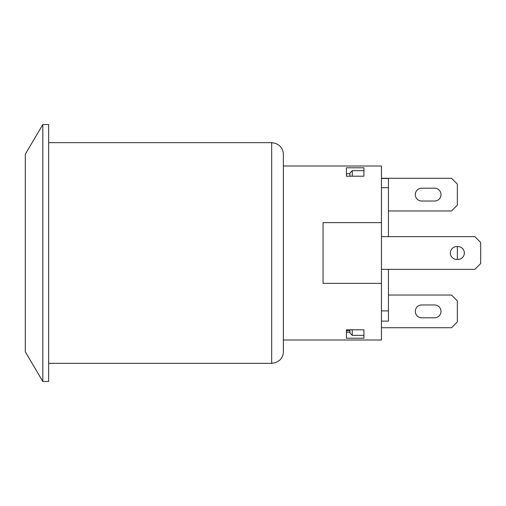 <?xml version="1.0" encoding="UTF-8"?>
<svg xmlns="http://www.w3.org/2000/svg" width="506" height="506" viewBox="0 0 506 506"><rect width="100%" height="100%" fill="white"/><g stroke="black" fill="none" stroke-linecap="round" stroke-linejoin="round"><path stroke-width="0.76" d="M48.652 142.654L271.684 142.654L271.684 363.346L275.808 362.593L279.407 360.43C281.975 358.077 283.297 355.155 283.36 351.67L283.36 156.569M283.36 351.67L283.36 154.33C283.297 150.845 281.975 147.923 279.407 145.57L275.808 143.407L271.684 142.654M42.814 124.552L42.814 381.448L25.3 351.803L25.3 154.197L42.814 124.552L48.652 124.552L48.652 381.448L42.814 381.448M349.918 173.76L346.414 173.76L346.414 176.202L346.414 167.79L363.928 167.79L363.928 176.202L346.414 176.202M346.414 338.21L346.414 329.798L363.928 329.798L363.928 338.21L346.414 338.21M346.414 332.24L349.918 332.24M283.36 339.994L381.448 339.994L381.448 283.36L323.062 283.36L323.062 222.64L381.448 222.64L381.448 166.006L283.36 166.006M346.414 330.722L349.918 330.722M349.918 329.798L349.918 332.942L352.252 335.345L352.252 329.798M363.928 335.345L352.252 335.345M381.448 321.127L388.45 321.127L388.45 269.35M381.448 310.899L388.45 310.899M388.45 236.65L388.45 178.466L381.448 178.466M381.448 187.688L388.45 187.688M381.448 283.36L381.448 222.64L323.062 222.64L323.062 283.36L381.448 283.36M352.252 176.202L352.252 170.661L349.918 173.065L349.918 176.202M363.928 170.661L352.252 170.661M388.45 295.036L451.51 295.036L457.348 300.874L457.348 321.892L451.51 327.73L381.448 327.73M434.578 317.806L421.732 317.806A6.42 6.42 0 0 1 415.312 311.386A6.42 6.42 0 0 1 421.732 304.96L434.578 304.96A6.42 6.42 0 0 1 440.998 311.386A6.42 6.42 0 0 1 434.578 317.806M457.348 259.42L457.348 246.58L458.038 246.58A6.426 6.426 0 0 1 464.356 253A6.426 6.426 0 0 1 458.038 259.42L456.76 259.42A6.42 6.42 0 0 1 450.34 253A6.42 6.42 0 0 1 456.76 246.58L458.038 246.58A6.426 6.426 0 0 1 464.356 253A6.426 6.426 0 0 1 458.038 259.42M381.448 178.27L451.51 178.27L457.348 184.108L457.348 205.126L451.51 210.964L388.45 210.964M434.578 201.04L421.732 201.04A6.42 6.42 0 0 1 415.312 194.614A6.42 6.42 0 0 1 421.732 188.194L434.578 188.194A6.42 6.42 0 0 1 440.998 194.614A6.42 6.42 0 0 1 434.578 201.04M381.448 236.65L474.862 236.65L480.7 242.488L480.7 263.512L474.862 269.35L381.448 269.35M48.652 363.346L271.684 363.346"/></g></svg>
